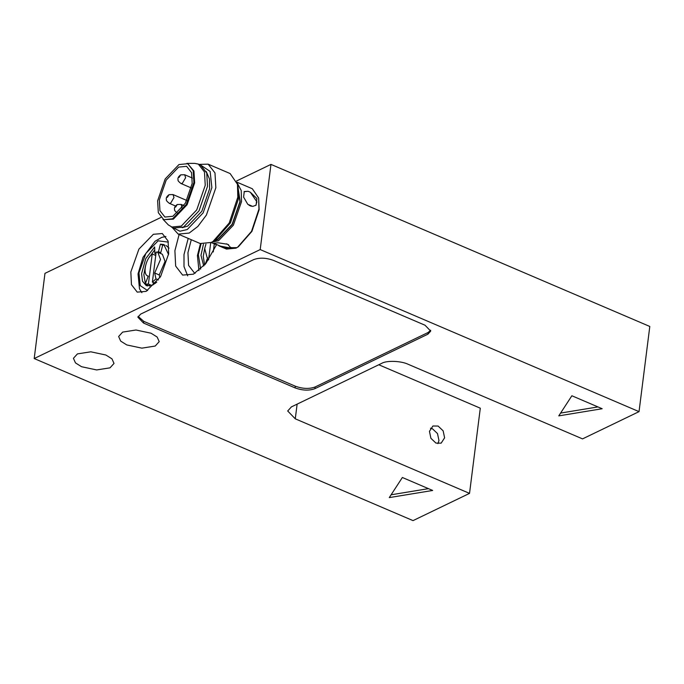 <?xml version="1.0" encoding="UTF-8"?>
<svg xmlns="http://www.w3.org/2000/svg" width="684" height="684" viewBox="0 0 684 684"><rect width="100%" height="100%" fill="white"/><g stroke="black" fill="none" stroke-linecap="round" stroke-linejoin="round"><path stroke-width="1.03" d="M378.782 364.76L480.296 408.194L469.532 493.378L413.033 520.618L34.2 358.544L260.202 249.574L270.967 164.391L236.519 181.003M160.843 217.486L44.964 273.361L34.2 358.544M236.912 182.158L252.311 188.741L258.637 197.984L259.142 209.697L251.943 231.329L238.357 246.787L235.98 248.164L226.498 249.087L223.848 247.292M237.955 247.027L236.835 247.642L226.165 247.719M216.469 244.804L205.833 263.562L193.427 274.173L182.628 275.096L175.66 266.059L174.899 250.703L179.114 234.509M168.683 253.704L160.595 276.558L146.154 291.367L137.227 292.128L131.456 284.655L130.832 271.958L138.92 249.104L153.361 234.296L162.296 233.535L168.059 241.007L168.683 253.704M260.202 249.574L639.036 411.64L649.8 326.465L270.967 164.391M469.532 493.378L295.274 418.822L297.13 404.141M639.036 411.64L582.537 438.889L408.271 364.333C401.286 360.887 386.734 360.314 381.817 363.298L291.418 406.886L287.699 410.99L295.274 418.822M295.291 386.186L295.078 387.888L143.546 323.062L143.76 321.352L295.291 386.186C302.687 388.854 309.296 389.119 315.136 386.964L428.133 332.475L430.681 330.235M428.133 332.475L427.919 334.177L430.715 331.107L425.029 325.225L273.497 260.399C266.102 257.731 259.493 257.466 253.661 259.621L140.656 314.11L137.86 317.188L143.546 323.062M427.919 334.177L314.914 388.666L315.136 386.964M295.078 387.888C302.473 390.564 309.082 390.821 314.914 388.666M389.273 497.601L402.372 477.492L432.681 490.462L389.273 497.601M558.777 415.872L571.875 395.762L602.185 408.733L558.777 415.872M105.866 355.013L111.962 358.835L114.014 363.435L110.013 367.838L96.649 369.941L81.576 366.727L75.479 362.905L73.427 358.313L77.429 353.902L90.792 351.807L105.866 355.013M151.07 333.219L157.158 337.041L159.21 341.641L155.208 346.044L141.853 348.147L126.771 344.933L120.683 341.111L118.631 336.511L122.633 332.108L135.996 330.004L151.07 333.219M188.203 238.4L183.996 254.593L184.005 266.598L187.69 275.849M191.272 239.708L187.946 252.687L188.579 265.383L194.341 272.865L195.256 273.19M560.606 413.068L597.961 406.92M391.103 494.797L428.458 488.65M138.108 316.35L143.76 321.352M258.637 197.984L258.945 209.09L251.532 231.363L237.545 247.283M252.695 206.414L247.779 204.311L243.598 197.112L244.256 191.546L248.104 191.289L250.37 192.264L256.902 198.54L256.064 205.217L252.695 206.414M211.544 242.264L218.555 240.708L233.372 225.19L241.52 201.635L241.204 190.485L237.057 182.645M227.601 244.265L231.124 248.044L226.96 248.822L213.69 243.307L217.965 242.76L227.601 244.265M237.639 185.176L240.195 201.592L232.286 224.472L217.897 239.537L213.776 240.939M237.921 186.424L239.913 201.737L232.124 224.267L217.94 239.109L214.879 240.289M213.006 241.435L215.434 239.939L230.44 222.864L238.391 198.976L238.058 187.065L237.459 184.27L237.818 197.146L229.226 222.975L213.006 241.435L211.185 242.452L200.19 243.53L178.216 234.125L189.212 233.056L197.83 226.472L206.397 215.058L215.845 187.749L214.981 172.907L208.15 164.16L199.035 164.399M208.15 164.16L230.123 173.556L237.459 184.27M172.103 227.37L178.216 234.125M200.651 165.092L210.125 171.402L211.878 187.63L203.139 212.895L187.236 229.533L179.935 231.226L173.71 228.063M206.243 171.504L209.466 178.934L209.612 188.767L201.814 211.305L187.638 226.148L182.218 227.678M199.42 164.664L200.592 165.066L206.739 172.941L207.517 186.296L199.018 210.877L183.551 227.071L173.65 228.037L168.384 224.951L162.963 219.265M186.869 163.391L194.726 163.382L198.317 164.092L204.473 171.966L205.243 185.321L196.744 209.903L181.277 226.096L171.385 227.062M187.732 163.698L193.957 171.026L194.649 182.893L187.091 204.747L173.343 219.137L163.784 219.675L158.32 212.681L157.628 200.805L165.186 178.952L178.934 164.562L187.732 163.698L193.196 170.701L193.888 182.568L186.33 204.422L172.582 218.812L163.784 219.675M159.329 199.95L166.178 180.148L178.635 167.101L186.612 166.323L191.563 172.667L192.187 183.423L185.338 203.225L172.881 216.272L164.912 217.05L159.953 210.706L159.329 199.95M231.149 247.497L229.833 247.899L218.88 245.83M216.614 244.863L214.083 243.077M250.37 192.264L256.91 201.848L255.816 205.422M244.068 191.725L248.104 191.289M226.395 243.812L228.661 244.787M251.319 206.243L249.053 205.268M160.407 244.171L162.681 245.146L160.749 252.712L158.474 251.738L160.407 244.171L163.852 244.547L168.572 254.542M156.756 282.159L152.532 285.117L146.273 285.656L142.494 281.218L141.588 273.643L145.743 258.646L154.661 246.941L154.806 253.507L156.097 252.627M158.474 251.738L157.149 252.114M162.681 245.146L164.938 245.163M166.126 245.522L169.025 248.121M147.462 286.015L145.872 284.364M145.401 283.603L143.862 274.617L145.461 266.076M149.138 257.475L154.721 249.891M160.749 252.712L159.526 253.046M153.396 282.543L153.113 284.818M159.244 274.942L154.695 272.993L160.518 259.467L157.842 252.319L162.39 254.268L165.058 261.408L159.244 274.942L159.851 277.764M155.926 253.986L154.806 253.507M158.397 279.944L155.969 278.91L154.695 272.993M157.842 252.319L156.166 252.063L152.378 282.107L155.969 278.91M155.328 283.364L152.378 282.107M151.78 285.45L148.419 284.014L152.216 253.978C145.239 259.339 142.375 275.319 148.248 276.105L145.222 284.091L148.419 284.014M149.77 286.032L145.222 284.091M148.231 276.148L147.735 275.934L148.248 276.105M155.738 255.483L152.216 253.978M203.738 266.016L200.976 255.346L203.43 244.291M204.636 265.007L203.251 256.32L204.849 247.779M214.289 243.863L213.263 251.968M208.543 259.911L210.723 242.683M205.927 244.188L204.704 248.497L207.132 257.637L207.637 257.808L205.132 264.417M444.609 437.82L441.163 443.146L435.956 443.095L430.911 438.307L429.458 431.339L432.904 426.004L438.111 426.055L443.146 430.843L444.609 437.82M437.922 443.642L438.957 440.539L437.503 433.571L432.459 428.782L430.493 428.235M182.021 208.158L181.192 204.422M183.876 205.568L181.2 204.422L177.259 204.507L175.54 207.175M191.4 187.98L180.927 183.492L182.303 183.363L185.629 177.729L184.671 174.745L192.418 178.062M184.671 174.753L180.73 174.839L179.011 177.498M175.489 205.978L169.281 203.319L170.649 203.182L173.975 197.548L173.018 194.572L186.843 200.489M173.018 194.572L169.085 194.658L167.358 197.325M147.624 290.58L140.229 285.647L138.963 272.865L145.846 253.422L158.132 240.819L168.35 242.119M200.651 269.128L198.351 254.568L201.053 243.846M226.498 249.087L219.248 245.992M211.091 242.504L216.315 244.735M200.592 165.066L198.317 164.092M177.455 213.169C175.07 211.253 174.129 210.073 174.642 209.637C173.975 207.996 174.839 206.286 177.259 204.507M180.927 183.492C178.541 181.576 177.609 180.405 178.122 179.969C177.447 178.319 178.319 176.609 180.73 174.839M169.281 203.319C166.896 201.404 165.956 200.224 166.468 199.788C165.793 198.146 166.665 196.436 169.085 194.658M165.921 236.502L161.749 237.365L155.02 241.281L143.033 257.295L138.031 273.891L139.493 288.793L141.87 292.701M200.455 243.632L197.419 255.594L198.933 270.608M207.628 257.851L207.132 257.637"/></g></svg>
